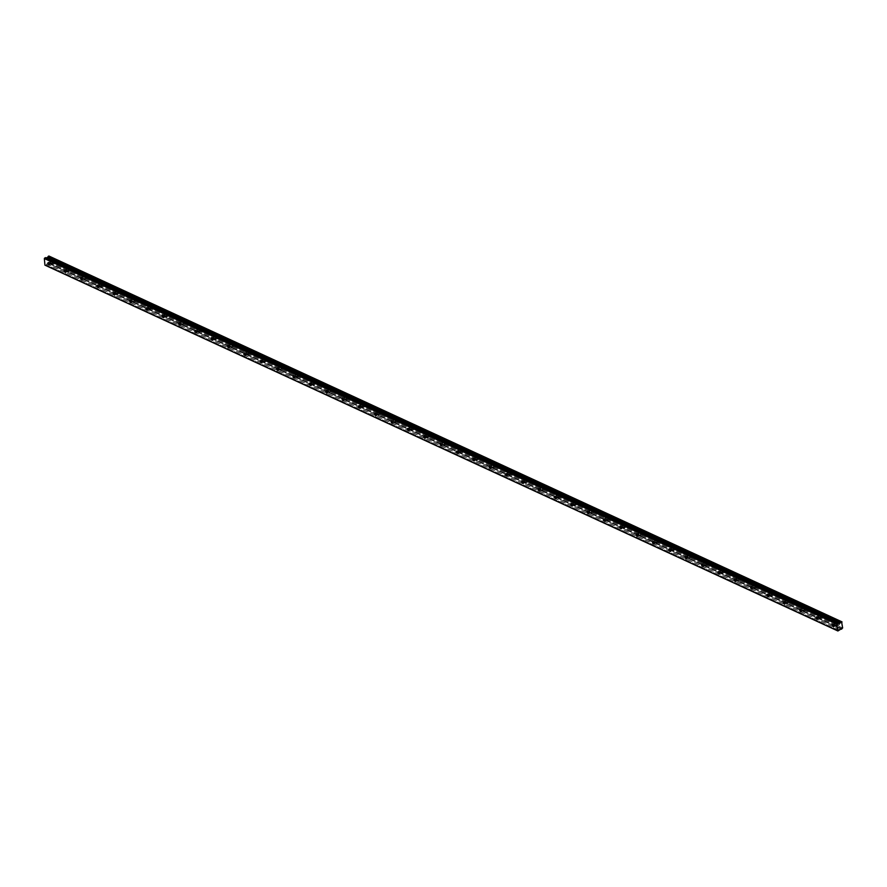 <?xml version="1.0" encoding="UTF-8"?>
<svg xmlns="http://www.w3.org/2000/svg" width="887" height="887" viewBox="0 0 887 887"><rect width="100%" height="100%" fill="white"/><g stroke="black" fill="none" stroke-linecap="round" stroke-linejoin="round"><path stroke-width="0.67" stroke-dasharray="4.43 3.33" d="M51.113 261.454A1.242 0.687 -115.6 0 0 50.681 261.421A1.242 0.687 -115.6 0 0 50.459 262.508A1.242 0.687 -115.6 0 0 51.313 263.639A1.242 0.687 -115.6 0 0 51.745 263.672A1.242 0.687 -115.6 0 0 51.967 262.585A1.242 0.687 -115.6 0 0 51.113 261.454M835.565 623.306A1.242 0.687 -115.6 0 0 835.122 623.273A1.242 0.687 -115.6 0 0 834.911 624.359A1.242 0.687 -115.6 0 0 835.754 625.501A1.242 0.687 -115.6 0 0 836.197 625.523A1.242 0.687 -115.6 0 0 836.408 624.437A1.242 0.687 -115.6 0 0 835.565 623.306M819.222 615.766A1.242 0.687 -115.6 0 0 818.779 615.744A1.242 0.687 -115.6 0 0 818.568 616.82A1.242 0.687 -115.6 0 0 819.411 617.962A1.242 0.687 -115.6 0 0 819.854 617.984A1.242 0.687 -115.6 0 0 820.065 616.897A1.242 0.687 -115.6 0 0 819.222 615.766M802.879 608.227A1.242 0.687 -115.6 0 0 802.436 608.205A1.242 0.687 -115.6 0 0 802.225 609.28A1.242 0.687 -115.6 0 0 803.068 610.422A1.242 0.687 -115.6 0 0 803.511 610.444A1.242 0.687 -115.6 0 0 803.733 609.358A1.242 0.687 -115.6 0 0 802.879 608.227M786.536 600.687A1.242 0.687 -115.6 0 0 786.093 600.665A1.242 0.687 -115.6 0 0 785.882 601.741A1.242 0.687 -115.6 0 0 786.725 602.883A1.242 0.687 -115.6 0 0 787.168 602.905A1.242 0.687 -115.6 0 0 787.39 601.829A1.242 0.687 -115.6 0 0 786.536 600.687M770.193 593.148A1.242 0.687 -115.6 0 0 769.75 593.126A1.242 0.687 -115.6 0 0 769.539 594.201A1.242 0.687 -115.6 0 0 770.382 595.343A1.242 0.687 -115.6 0 0 770.825 595.365A1.242 0.687 -115.6 0 0 771.047 594.29A1.242 0.687 -115.6 0 0 770.193 593.148M753.85 585.608A1.242 0.687 -115.6 0 0 753.407 585.586A1.242 0.687 -115.6 0 0 753.196 586.662A1.242 0.687 -115.6 0 0 754.05 587.804A1.242 0.687 -115.6 0 0 754.482 587.826A1.242 0.687 -115.6 0 0 754.704 586.75A1.242 0.687 -115.6 0 0 753.85 585.608M737.507 578.069A1.242 0.687 -115.6 0 0 737.064 578.047A1.242 0.687 -115.6 0 0 736.853 579.122A1.242 0.687 -115.6 0 0 737.707 580.264A1.242 0.687 -115.6 0 0 738.139 580.286A1.242 0.687 -115.6 0 0 738.361 579.211A1.242 0.687 -115.6 0 0 737.507 578.069M721.164 570.529A1.242 0.687 -115.6 0 0 720.721 570.507A1.242 0.687 -115.6 0 0 720.51 571.583A1.242 0.687 -115.6 0 0 721.364 572.725A1.242 0.687 -115.6 0 0 721.796 572.747A1.242 0.687 -115.6 0 0 722.018 571.671A1.242 0.687 -115.6 0 0 721.164 570.529M704.821 562.99A1.242 0.687 -115.6 0 0 704.378 562.968A1.242 0.687 -115.6 0 0 704.167 564.054A1.242 0.687 -115.6 0 0 705.021 565.185A1.242 0.687 -115.6 0 0 705.453 565.207A1.242 0.687 -115.6 0 0 705.675 564.132A1.242 0.687 -115.6 0 0 704.821 562.99M688.478 555.45A1.242 0.687 -115.6 0 0 688.035 555.428A1.242 0.687 -115.6 0 0 687.824 556.515A1.242 0.687 -115.6 0 0 688.678 557.646A1.242 0.687 -115.6 0 0 689.11 557.668A1.242 0.687 -115.6 0 0 689.332 556.592A1.242 0.687 -115.6 0 0 688.478 555.45M672.135 547.911A1.242 0.687 -115.6 0 0 671.692 547.889A1.242 0.687 -115.6 0 0 671.481 548.975A1.242 0.687 -115.6 0 0 672.335 550.106A1.242 0.687 -115.6 0 0 672.767 550.128A1.242 0.687 -115.6 0 0 672.989 549.053A1.242 0.687 -115.6 0 0 672.135 547.911M655.792 540.383A1.242 0.687 -115.6 0 0 655.349 540.349A1.242 0.687 -115.6 0 0 655.138 541.436A1.242 0.687 -115.6 0 0 655.992 542.567A1.242 0.687 -115.6 0 0 656.424 542.6A1.242 0.687 -115.6 0 0 656.646 541.513A1.242 0.687 -115.6 0 0 655.792 540.383M639.449 532.843A1.242 0.687 -115.6 0 0 639.006 532.81A1.242 0.687 -115.6 0 0 638.795 533.896A1.242 0.687 -115.6 0 0 639.649 535.027A1.242 0.687 -115.6 0 0 640.081 535.061A1.242 0.687 -115.6 0 0 640.303 533.974A1.242 0.687 -115.6 0 0 639.449 532.843M623.106 525.304A1.242 0.687 -115.6 0 0 622.663 525.281A1.242 0.687 -115.6 0 0 622.452 526.357A1.242 0.687 -115.6 0 0 623.306 527.499A1.242 0.687 -115.6 0 0 623.738 527.521A1.242 0.687 -115.6 0 0 623.96 526.434A1.242 0.687 -115.6 0 0 623.106 525.304M606.763 517.764A1.242 0.687 -115.6 0 0 606.331 517.742A1.242 0.687 -115.6 0 0 606.109 518.817A1.242 0.687 -115.6 0 0 606.963 519.959A1.242 0.687 -115.6 0 0 607.395 519.982A1.242 0.687 -115.6 0 0 607.617 518.895A1.242 0.687 -115.6 0 0 606.763 517.764M590.42 510.225A1.242 0.687 -115.6 0 0 589.988 510.202A1.242 0.687 -115.6 0 0 589.766 511.278A1.242 0.687 -115.6 0 0 590.62 512.42A1.242 0.687 -115.6 0 0 591.052 512.442A1.242 0.687 -115.6 0 0 591.274 511.355A1.242 0.687 -115.6 0 0 590.42 510.225M574.077 502.685A1.242 0.687 -115.6 0 0 573.645 502.663A1.242 0.687 -115.6 0 0 573.423 503.738A1.242 0.687 -115.6 0 0 574.277 504.88A1.242 0.687 -115.6 0 0 574.709 504.903A1.242 0.687 -115.6 0 0 574.931 503.827A1.242 0.687 -115.6 0 0 574.077 502.685M557.735 495.146A1.242 0.687 -115.6 0 0 557.302 495.123A1.242 0.687 -115.6 0 0 557.08 496.199A1.242 0.687 -115.6 0 0 557.934 497.341A1.242 0.687 -115.6 0 0 558.366 497.363A1.242 0.687 -115.6 0 0 558.588 496.288A1.242 0.687 -115.6 0 0 557.735 495.146M541.392 487.606A1.242 0.687 -115.6 0 0 540.959 487.584A1.242 0.687 -115.6 0 0 540.737 488.659A1.242 0.687 -115.6 0 0 541.591 489.801A1.242 0.687 -115.6 0 0 542.024 489.824A1.242 0.687 -115.6 0 0 542.245 488.748A1.242 0.687 -115.6 0 0 541.392 487.606M525.049 480.067A1.242 0.687 -115.6 0 0 524.616 480.044A1.242 0.687 -115.6 0 0 524.394 481.12A1.242 0.687 -115.6 0 0 525.248 482.262A1.242 0.687 -115.6 0 0 525.692 482.284A1.242 0.687 -115.6 0 0 525.902 481.209A1.242 0.687 -115.6 0 0 525.049 480.067M508.706 472.527A1.242 0.687 -115.6 0 0 508.273 472.505A1.242 0.687 -115.6 0 0 508.051 473.591A1.242 0.687 -115.6 0 0 508.905 474.722A1.242 0.687 -115.6 0 0 509.349 474.745A1.242 0.687 -115.6 0 0 509.559 473.669A1.242 0.687 -115.6 0 0 508.706 472.527M492.363 464.988A1.242 0.687 -115.6 0 0 491.93 464.965A1.242 0.687 -115.6 0 0 491.708 466.052A1.242 0.687 -115.6 0 0 492.562 467.183A1.242 0.687 -115.6 0 0 493.006 467.205A1.242 0.687 -115.6 0 0 493.216 466.13A1.242 0.687 -115.6 0 0 492.363 464.988M476.02 457.448A1.242 0.687 -115.6 0 0 475.587 457.426A1.242 0.687 -115.6 0 0 475.365 458.512A1.242 0.687 -115.6 0 0 476.219 459.643A1.242 0.687 -115.6 0 0 476.663 459.666A1.242 0.687 -115.6 0 0 476.873 458.59A1.242 0.687 -115.6 0 0 476.02 457.448M459.677 449.92A1.242 0.687 -115.6 0 0 459.244 449.886A1.242 0.687 -115.6 0 0 459.022 450.973A1.242 0.687 -115.6 0 0 459.876 452.104A1.242 0.687 -115.6 0 0 460.32 452.137A1.242 0.687 -115.6 0 0 460.53 451.051A1.242 0.687 -115.6 0 0 459.677 449.92M443.334 442.38A1.242 0.687 -115.6 0 0 442.901 442.347A1.242 0.687 -115.6 0 0 442.68 443.433A1.242 0.687 -115.6 0 0 443.533 444.564A1.242 0.687 -115.6 0 0 443.977 444.598A1.242 0.687 -115.6 0 0 444.187 443.511A1.242 0.687 -115.6 0 0 443.334 442.38M426.991 434.841A1.242 0.687 -115.6 0 0 426.558 434.818A1.242 0.687 -115.6 0 0 426.337 435.894A1.242 0.687 -115.6 0 0 427.19 437.036A1.242 0.687 -115.6 0 0 427.634 437.058A1.242 0.687 -115.6 0 0 427.844 435.972A1.242 0.687 -115.6 0 0 426.991 434.841M410.648 427.301A1.242 0.687 -115.6 0 0 410.215 427.279A1.242 0.687 -115.6 0 0 409.994 428.354A1.242 0.687 -115.6 0 0 410.847 429.496A1.242 0.687 -115.6 0 0 411.291 429.519A1.242 0.687 -115.6 0 0 411.501 428.432A1.242 0.687 -115.6 0 0 410.648 427.301M394.316 419.762A1.242 0.687 -115.6 0 0 393.872 419.739A1.242 0.687 -115.6 0 0 393.651 420.815A1.242 0.687 -115.6 0 0 394.504 421.957A1.242 0.687 -115.6 0 0 394.948 421.979A1.242 0.687 -115.6 0 0 395.158 420.893A1.242 0.687 -115.6 0 0 394.316 419.762M377.973 412.222A1.242 0.687 -115.6 0 0 377.529 412.2A1.242 0.687 -115.6 0 0 377.308 413.275A1.242 0.687 -115.6 0 0 378.161 414.417A1.242 0.687 -115.6 0 0 378.605 414.44A1.242 0.687 -115.6 0 0 378.816 413.364A1.242 0.687 -115.6 0 0 377.973 412.222M361.63 404.683A1.242 0.687 -115.6 0 0 361.186 404.66A1.242 0.687 -115.6 0 0 360.965 405.736A1.242 0.687 -115.6 0 0 361.818 406.878A1.242 0.687 -115.6 0 0 362.262 406.9A1.242 0.687 -115.6 0 0 362.473 405.825A1.242 0.687 -115.6 0 0 361.63 404.683M345.287 397.143A1.242 0.687 -115.6 0 0 344.843 397.121A1.242 0.687 -115.6 0 0 344.622 398.196A1.242 0.687 -115.6 0 0 345.475 399.338A1.242 0.687 -115.6 0 0 345.919 399.361A1.242 0.687 -115.6 0 0 346.13 398.285A1.242 0.687 -115.6 0 0 345.287 397.143M328.944 389.604A1.242 0.687 -115.6 0 0 328.5 389.581A1.242 0.687 -115.6 0 0 328.29 390.657A1.242 0.687 -115.6 0 0 329.132 391.799A1.242 0.687 -115.6 0 0 329.576 391.821A1.242 0.687 -115.6 0 0 329.787 390.746A1.242 0.687 -115.6 0 0 328.944 389.604M312.601 382.064A1.242 0.687 -115.6 0 0 312.157 382.042A1.242 0.687 -115.6 0 0 311.947 383.117A1.242 0.687 -115.6 0 0 312.789 384.259A1.242 0.687 -115.6 0 0 313.233 384.282A1.242 0.687 -115.6 0 0 313.444 383.206A1.242 0.687 -115.6 0 0 312.601 382.064M296.258 374.525A1.242 0.687 -115.6 0 0 295.815 374.502A1.242 0.687 -115.6 0 0 295.604 375.589A1.242 0.687 -115.6 0 0 296.446 376.72A1.242 0.687 -115.6 0 0 296.89 376.742A1.242 0.687 -115.6 0 0 297.101 375.667A1.242 0.687 -115.6 0 0 296.258 374.525M279.915 366.985A1.242 0.687 -115.6 0 0 279.472 366.963A1.242 0.687 -115.6 0 0 279.261 368.05A1.242 0.687 -115.6 0 0 280.104 369.18A1.242 0.687 -115.6 0 0 280.547 369.203A1.242 0.687 -115.6 0 0 280.758 368.127A1.242 0.687 -115.6 0 0 279.915 366.985M263.572 359.446A1.242 0.687 -115.6 0 0 263.129 359.423A1.242 0.687 -115.6 0 0 262.918 360.51A1.242 0.687 -115.6 0 0 263.761 361.641A1.242 0.687 -115.6 0 0 264.204 361.674A1.242 0.687 -115.6 0 0 264.415 360.588A1.242 0.687 -115.6 0 0 263.572 359.446M247.229 351.917A1.242 0.687 -115.6 0 0 246.786 351.884A1.242 0.687 -115.6 0 0 246.575 352.971A1.242 0.687 -115.6 0 0 247.418 354.101A1.242 0.687 -115.6 0 0 247.861 354.135A1.242 0.687 -115.6 0 0 248.083 353.048A1.242 0.687 -115.6 0 0 247.229 351.917M230.886 344.378A1.242 0.687 -115.6 0 0 230.443 344.356A1.242 0.687 -115.6 0 0 230.232 345.431A1.242 0.687 -115.6 0 0 231.075 346.573A1.242 0.687 -115.6 0 0 231.518 346.595A1.242 0.687 -115.6 0 0 231.74 345.509A1.242 0.687 -115.6 0 0 230.886 344.378M214.543 336.838A1.242 0.687 -115.6 0 0 214.1 336.816A1.242 0.687 -115.6 0 0 213.889 337.892A1.242 0.687 -115.6 0 0 214.732 339.034A1.242 0.687 -115.6 0 0 215.175 339.056A1.242 0.687 -115.6 0 0 215.397 337.969A1.242 0.687 -115.6 0 0 214.543 336.838M198.2 329.299A1.242 0.687 -115.6 0 0 197.757 329.277A1.242 0.687 -115.6 0 0 197.546 330.352A1.242 0.687 -115.6 0 0 198.4 331.494A1.242 0.687 -115.6 0 0 198.832 331.516A1.242 0.687 -115.6 0 0 199.054 330.43A1.242 0.687 -115.6 0 0 198.2 329.299M181.857 321.759A1.242 0.687 -115.6 0 0 181.414 321.737A1.242 0.687 -115.6 0 0 181.203 322.813A1.242 0.687 -115.6 0 0 182.057 323.955A1.242 0.687 -115.6 0 0 182.489 323.977A1.242 0.687 -115.6 0 0 182.711 322.901A1.242 0.687 -115.6 0 0 181.857 321.759M165.514 314.22A1.242 0.687 -115.6 0 0 165.071 314.198A1.242 0.687 -115.6 0 0 164.86 315.273A1.242 0.687 -115.6 0 0 165.714 316.415A1.242 0.687 -115.6 0 0 166.146 316.437A1.242 0.687 -115.6 0 0 166.368 315.362A1.242 0.687 -115.6 0 0 165.514 314.22M149.171 306.68A1.242 0.687 -115.6 0 0 148.728 306.658A1.242 0.687 -115.6 0 0 148.517 307.734A1.242 0.687 -115.6 0 0 149.371 308.876A1.242 0.687 -115.6 0 0 149.803 308.898A1.242 0.687 -115.6 0 0 150.025 307.822A1.242 0.687 -115.6 0 0 149.171 306.68M132.828 299.141A1.242 0.687 -115.6 0 0 132.385 299.119A1.242 0.687 -115.6 0 0 132.174 300.194A1.242 0.687 -115.6 0 0 133.028 301.336A1.242 0.687 -115.6 0 0 133.46 301.358A1.242 0.687 -115.6 0 0 133.682 300.283A1.242 0.687 -115.6 0 0 132.828 299.141M116.485 291.601A1.242 0.687 -115.6 0 0 116.042 291.579A1.242 0.687 -115.6 0 0 115.831 292.655A1.242 0.687 -115.6 0 0 116.685 293.797A1.242 0.687 -115.6 0 0 117.117 293.819A1.242 0.687 -115.6 0 0 117.339 292.743A1.242 0.687 -115.6 0 0 116.485 291.601M100.142 284.062A1.242 0.687 -115.6 0 0 99.699 284.04A1.242 0.687 -115.6 0 0 99.488 285.126A1.242 0.687 -115.6 0 0 100.342 286.257A1.242 0.687 -115.6 0 0 100.774 286.279A1.242 0.687 -115.6 0 0 100.996 285.204A1.242 0.687 -115.6 0 0 100.142 284.062M83.799 276.522A1.242 0.687 -115.6 0 0 83.356 276.5A1.242 0.687 -115.6 0 0 83.145 277.587A1.242 0.687 -115.6 0 0 83.999 278.718A1.242 0.687 -115.6 0 0 84.431 278.74A1.242 0.687 -115.6 0 0 84.653 277.664A1.242 0.687 -115.6 0 0 83.799 276.522M67.456 268.983A1.242 0.687 -115.6 0 0 67.013 268.961A1.242 0.687 -115.6 0 0 66.802 270.047A1.242 0.687 -115.6 0 0 67.656 271.178A1.242 0.687 -115.6 0 0 68.088 271.2A1.242 0.687 -115.6 0 0 68.31 270.125A1.242 0.687 -115.6 0 0 67.456 268.983M54.007 263.018A1.962 1.098 64.4 0 1 52.655 261.221A1.962 1.098 64.4 0 1 52.998 259.503A1.962 1.098 64.4 0 1 53.697 259.547A1.962 1.098 64.4 0 1 55.038 261.343A1.962 1.098 64.4 0 1 54.706 263.062A1.962 1.098 64.4 0 1 54.007 263.018M51.368 264.282A1.962 1.098 64.4 0 1 50.016 262.485A1.962 1.098 64.4 0 1 50.359 260.767A1.962 1.098 64.4 0 1 51.058 260.811A1.962 1.098 64.4 0 1 52.4 262.607A1.962 1.098 64.4 0 1 52.067 264.326A1.962 1.098 64.4 0 1 51.368 264.282M838.448 624.869A1.962 1.098 64.4 0 1 837.106 623.073A1.962 1.098 64.4 0 1 837.45 621.366A1.962 1.098 64.4 0 1 838.148 621.399A1.962 1.098 64.4 0 1 839.49 623.195A1.962 1.098 64.4 0 1 839.146 624.914A1.962 1.098 64.4 0 1 838.448 624.869M835.82 626.133A1.962 1.098 64.4 0 1 834.467 624.337A1.962 1.098 64.4 0 1 834.811 622.63A1.962 1.098 64.4 0 1 835.51 622.663A1.962 1.098 64.4 0 1 836.851 624.459A1.962 1.098 64.4 0 1 836.508 626.178A1.962 1.098 64.4 0 1 835.82 626.133M822.116 617.33A1.962 1.098 64.4 0 1 820.763 615.534A1.962 1.098 64.4 0 1 821.107 613.826A1.962 1.098 64.4 0 1 821.805 613.859A1.962 1.098 64.4 0 1 823.147 615.667A1.962 1.098 64.4 0 1 822.803 617.374A1.962 1.098 64.4 0 1 822.116 617.33M819.477 618.594A1.962 1.098 64.4 0 1 818.124 616.798A1.962 1.098 64.4 0 1 818.468 615.09A1.962 1.098 64.4 0 1 819.167 615.123A1.962 1.098 64.4 0 1 820.508 616.92A1.962 1.098 64.4 0 1 820.165 618.638A1.962 1.098 64.4 0 1 819.477 618.594M805.773 609.79A1.962 1.098 64.4 0 1 804.42 607.994A1.962 1.098 64.4 0 1 804.764 606.287A1.962 1.098 64.4 0 1 805.463 606.32A1.962 1.098 64.4 0 1 806.804 608.127A1.962 1.098 64.4 0 1 806.46 609.835A1.962 1.098 64.4 0 1 805.773 609.79M803.134 611.054A1.962 1.098 64.4 0 1 801.781 609.258A1.962 1.098 64.4 0 1 802.125 607.551A1.962 1.098 64.4 0 1 802.824 607.584A1.962 1.098 64.4 0 1 804.165 609.391A1.962 1.098 64.4 0 1 803.822 611.099A1.962 1.098 64.4 0 1 803.134 611.054M789.43 602.251A1.962 1.098 64.4 0 1 788.077 600.455A1.962 1.098 64.4 0 1 788.421 598.747A1.962 1.098 64.4 0 1 789.12 598.78A1.962 1.098 64.4 0 1 790.461 600.588A1.962 1.098 64.4 0 1 790.117 602.295A1.962 1.098 64.4 0 1 789.43 602.251M786.791 603.515A1.962 1.098 64.4 0 1 785.438 601.719A1.962 1.098 64.4 0 1 785.782 600.011A1.962 1.098 64.4 0 1 786.481 600.044A1.962 1.098 64.4 0 1 787.822 601.852A1.962 1.098 64.4 0 1 787.479 603.559A1.962 1.098 64.4 0 1 786.791 603.515M773.087 594.722A1.962 1.098 64.4 0 1 771.734 592.915A1.962 1.098 64.4 0 1 772.078 591.208A1.962 1.098 64.4 0 1 772.777 591.241A1.962 1.098 64.4 0 1 774.118 593.048A1.962 1.098 64.4 0 1 773.774 594.756A1.962 1.098 64.4 0 1 773.087 594.722M770.448 595.986A1.962 1.098 64.4 0 1 769.096 594.179A1.962 1.098 64.4 0 1 769.439 592.472A1.962 1.098 64.4 0 1 770.138 592.505A1.962 1.098 64.4 0 1 771.479 594.312A1.962 1.098 64.4 0 1 771.136 596.02A1.962 1.098 64.4 0 1 770.448 595.986M756.744 587.183A1.962 1.098 64.4 0 1 755.391 585.376A1.962 1.098 64.4 0 1 755.735 583.668A1.962 1.098 64.4 0 1 756.434 583.701A1.962 1.098 64.4 0 1 757.775 585.509A1.962 1.098 64.4 0 1 757.431 587.216A1.962 1.098 64.4 0 1 756.744 587.183M754.105 588.447A1.962 1.098 64.4 0 1 752.753 586.64A1.962 1.098 64.4 0 1 753.096 584.932A1.962 1.098 64.4 0 1 753.795 584.965A1.962 1.098 64.4 0 1 755.136 586.773A1.962 1.098 64.4 0 1 754.793 588.48A1.962 1.098 64.4 0 1 754.105 588.447M740.401 579.643A1.962 1.098 64.4 0 1 739.048 577.836A1.962 1.098 64.4 0 1 739.392 576.129A1.962 1.098 64.4 0 1 740.091 576.162A1.962 1.098 64.4 0 1 741.432 577.969A1.962 1.098 64.4 0 1 741.088 579.677A1.962 1.098 64.4 0 1 740.401 579.643M737.762 580.907A1.962 1.098 64.4 0 1 736.41 579.1A1.962 1.098 64.4 0 1 736.753 577.393A1.962 1.098 64.4 0 1 737.452 577.426A1.962 1.098 64.4 0 1 738.793 579.233A1.962 1.098 64.4 0 1 738.45 580.941A1.962 1.098 64.4 0 1 737.762 580.907M724.058 572.104A1.962 1.098 64.4 0 1 722.705 570.297A1.962 1.098 64.4 0 1 723.049 568.589A1.962 1.098 64.4 0 1 723.748 568.634A1.962 1.098 64.4 0 1 725.089 570.43A1.962 1.098 64.4 0 1 724.746 572.137A1.962 1.098 64.4 0 1 724.058 572.104M721.419 573.368A1.962 1.098 64.4 0 1 720.067 571.561A1.962 1.098 64.4 0 1 720.41 569.853A1.962 1.098 64.4 0 1 721.109 569.897A1.962 1.098 64.4 0 1 722.45 571.694A1.962 1.098 64.4 0 1 722.107 573.401A1.962 1.098 64.4 0 1 721.419 573.368M707.715 564.564A1.962 1.098 64.4 0 1 706.362 562.757A1.962 1.098 64.4 0 1 706.706 561.05A1.962 1.098 64.4 0 1 707.405 561.094A1.962 1.098 64.4 0 1 708.746 562.89A1.962 1.098 64.4 0 1 708.403 564.598A1.962 1.098 64.4 0 1 707.715 564.564M705.076 565.828A1.962 1.098 64.4 0 1 703.724 564.021A1.962 1.098 64.4 0 1 704.067 562.314A1.962 1.098 64.4 0 1 704.766 562.358A1.962 1.098 64.4 0 1 706.107 564.154A1.962 1.098 64.4 0 1 705.764 565.862A1.962 1.098 64.4 0 1 705.076 565.828M691.372 557.025A1.962 1.098 64.4 0 1 690.019 555.218A1.962 1.098 64.4 0 1 690.363 553.51A1.962 1.098 64.4 0 1 691.062 553.555A1.962 1.098 64.4 0 1 692.403 555.351A1.962 1.098 64.4 0 1 692.06 557.058A1.962 1.098 64.4 0 1 691.372 557.025M688.733 558.289A1.962 1.098 64.4 0 1 687.381 556.482A1.962 1.098 64.4 0 1 687.724 554.774A1.962 1.098 64.4 0 1 688.423 554.818A1.962 1.098 64.4 0 1 689.764 556.615A1.962 1.098 64.4 0 1 689.421 558.322A1.962 1.098 64.4 0 1 688.733 558.289M675.029 549.485A1.962 1.098 64.4 0 1 673.676 547.689A1.962 1.098 64.4 0 1 674.02 545.971A1.962 1.098 64.4 0 1 674.719 546.015A1.962 1.098 64.4 0 1 676.06 547.811A1.962 1.098 64.4 0 1 675.717 549.519A1.962 1.098 64.4 0 1 675.029 549.485M672.39 550.749A1.962 1.098 64.4 0 1 671.038 548.953A1.962 1.098 64.4 0 1 671.381 547.235A1.962 1.098 64.4 0 1 672.08 547.279A1.962 1.098 64.4 0 1 673.421 549.075A1.962 1.098 64.4 0 1 673.089 550.783A1.962 1.098 64.4 0 1 672.39 550.749M658.686 541.946A1.962 1.098 64.4 0 1 657.334 540.15A1.962 1.098 64.4 0 1 657.677 538.431A1.962 1.098 64.4 0 1 658.376 538.476A1.962 1.098 64.4 0 1 659.717 540.272A1.962 1.098 64.4 0 1 659.374 541.99A1.962 1.098 64.4 0 1 658.686 541.946M656.047 543.21A1.962 1.098 64.4 0 1 654.695 541.414A1.962 1.098 64.4 0 1 655.038 539.695A1.962 1.098 64.4 0 1 655.737 539.74A1.962 1.098 64.4 0 1 657.079 541.536A1.962 1.098 64.4 0 1 656.746 543.254A1.962 1.098 64.4 0 1 656.047 543.21M642.343 534.406A1.962 1.098 64.4 0 1 640.991 532.61A1.962 1.098 64.4 0 1 641.334 530.903A1.962 1.098 64.4 0 1 642.033 530.936A1.962 1.098 64.4 0 1 643.374 532.732A1.962 1.098 64.4 0 1 643.042 534.451A1.962 1.098 64.4 0 1 642.343 534.406M639.704 535.67A1.962 1.098 64.4 0 1 638.352 533.874A1.962 1.098 64.4 0 1 638.695 532.167A1.962 1.098 64.4 0 1 639.394 532.2A1.962 1.098 64.4 0 1 640.736 533.996A1.962 1.098 64.4 0 1 640.403 535.715A1.962 1.098 64.4 0 1 639.704 535.67M626 526.867A1.962 1.098 64.4 0 1 624.648 525.071A1.962 1.098 64.4 0 1 624.991 523.363A1.962 1.098 64.4 0 1 625.69 523.397A1.962 1.098 64.4 0 1 627.031 525.193A1.962 1.098 64.4 0 1 626.699 526.911A1.962 1.098 64.4 0 1 626 526.867M623.361 528.131A1.962 1.098 64.4 0 1 622.009 526.335A1.962 1.098 64.4 0 1 622.352 524.627A1.962 1.098 64.4 0 1 623.051 524.66A1.962 1.098 64.4 0 1 624.393 526.457A1.962 1.098 64.4 0 1 624.06 528.175A1.962 1.098 64.4 0 1 623.361 528.131M609.657 519.327A1.962 1.098 64.4 0 1 608.305 517.531A1.962 1.098 64.4 0 1 608.648 515.824A1.962 1.098 64.4 0 1 609.347 515.857A1.962 1.098 64.4 0 1 610.688 517.664A1.962 1.098 64.4 0 1 610.356 519.372A1.962 1.098 64.4 0 1 609.657 519.327M607.018 520.591A1.962 1.098 64.4 0 1 605.666 518.795A1.962 1.098 64.4 0 1 606.009 517.088A1.962 1.098 64.4 0 1 606.708 517.121A1.962 1.098 64.4 0 1 608.061 518.928A1.962 1.098 64.4 0 1 607.717 520.636A1.962 1.098 64.4 0 1 607.018 520.591M593.314 511.788A1.962 1.098 64.4 0 1 591.962 509.992A1.962 1.098 64.4 0 1 592.305 508.284A1.962 1.098 64.4 0 1 593.004 508.318A1.962 1.098 64.4 0 1 594.345 510.125A1.962 1.098 64.4 0 1 594.013 511.832A1.962 1.098 64.4 0 1 593.314 511.788M590.675 513.052A1.962 1.098 64.4 0 1 589.323 511.256A1.962 1.098 64.4 0 1 589.667 509.548A1.962 1.098 64.4 0 1 590.365 509.582A1.962 1.098 64.4 0 1 591.718 511.389A1.962 1.098 64.4 0 1 591.374 513.096A1.962 1.098 64.4 0 1 590.675 513.052M576.971 504.259A1.962 1.098 64.4 0 1 575.619 502.452A1.962 1.098 64.4 0 1 575.962 500.745A1.962 1.098 64.4 0 1 576.661 500.778A1.962 1.098 64.4 0 1 578.014 502.585A1.962 1.098 64.4 0 1 577.67 504.293A1.962 1.098 64.4 0 1 576.971 504.259M574.332 505.523A1.962 1.098 64.4 0 1 572.98 503.716A1.962 1.098 64.4 0 1 573.324 502.009A1.962 1.098 64.4 0 1 574.022 502.042A1.962 1.098 64.4 0 1 575.375 503.849A1.962 1.098 64.4 0 1 575.031 505.557A1.962 1.098 64.4 0 1 574.332 505.523M560.628 496.72A1.962 1.098 64.4 0 1 559.276 494.913A1.962 1.098 64.4 0 1 559.619 493.205A1.962 1.098 64.4 0 1 560.318 493.239A1.962 1.098 64.4 0 1 561.671 495.046A1.962 1.098 64.4 0 1 561.327 496.753A1.962 1.098 64.4 0 1 560.628 496.72M557.99 497.984A1.962 1.098 64.4 0 1 556.637 496.177A1.962 1.098 64.4 0 1 556.981 494.469A1.962 1.098 64.4 0 1 557.679 494.502A1.962 1.098 64.4 0 1 559.032 496.31A1.962 1.098 64.4 0 1 558.688 498.017A1.962 1.098 64.4 0 1 557.99 497.984M544.285 489.18A1.962 1.098 64.4 0 1 542.933 487.373A1.962 1.098 64.4 0 1 543.276 485.666A1.962 1.098 64.4 0 1 543.975 485.699A1.962 1.098 64.4 0 1 545.328 487.506A1.962 1.098 64.4 0 1 544.984 489.214A1.962 1.098 64.4 0 1 544.285 489.18M541.647 490.444A1.962 1.098 64.4 0 1 540.305 488.637A1.962 1.098 64.4 0 1 540.638 486.93A1.962 1.098 64.4 0 1 541.336 486.963A1.962 1.098 64.4 0 1 542.689 488.77A1.962 1.098 64.4 0 1 542.345 490.478A1.962 1.098 64.4 0 1 541.647 490.444M527.942 481.641A1.962 1.098 64.4 0 1 526.601 479.834A1.962 1.098 64.4 0 1 526.933 478.126A1.962 1.098 64.4 0 1 527.632 478.16A1.962 1.098 64.4 0 1 528.985 479.967A1.962 1.098 64.4 0 1 528.641 481.674A1.962 1.098 64.4 0 1 527.942 481.641M525.304 482.905A1.962 1.098 64.4 0 1 523.962 481.098A1.962 1.098 64.4 0 1 524.295 479.39A1.962 1.098 64.4 0 1 524.993 479.423A1.962 1.098 64.4 0 1 526.346 481.231A1.962 1.098 64.4 0 1 526.002 482.938A1.962 1.098 64.4 0 1 525.304 482.905M511.599 474.101A1.962 1.098 64.4 0 1 510.258 472.294A1.962 1.098 64.4 0 1 510.59 470.587A1.962 1.098 64.4 0 1 511.289 470.631A1.962 1.098 64.4 0 1 512.642 472.427A1.962 1.098 64.4 0 1 512.298 474.135A1.962 1.098 64.4 0 1 511.599 474.101M508.961 475.365A1.962 1.098 64.4 0 1 507.619 473.558A1.962 1.098 64.4 0 1 507.952 471.851A1.962 1.098 64.4 0 1 508.65 471.895A1.962 1.098 64.4 0 1 510.003 473.691A1.962 1.098 64.4 0 1 509.659 475.399A1.962 1.098 64.4 0 1 508.961 475.365M495.256 466.562A1.962 1.098 64.4 0 1 493.915 464.755A1.962 1.098 64.4 0 1 494.247 463.047A1.962 1.098 64.4 0 1 494.946 463.092A1.962 1.098 64.4 0 1 496.299 464.888A1.962 1.098 64.4 0 1 495.955 466.595A1.962 1.098 64.4 0 1 495.256 466.562M492.618 467.826A1.962 1.098 64.4 0 1 491.276 466.019A1.962 1.098 64.4 0 1 491.609 464.311A1.962 1.098 64.4 0 1 492.307 464.356A1.962 1.098 64.4 0 1 493.66 466.152A1.962 1.098 64.4 0 1 493.316 467.859A1.962 1.098 64.4 0 1 492.618 467.826M478.913 459.022A1.962 1.098 64.4 0 1 477.572 457.226A1.962 1.098 64.4 0 1 477.905 455.508A1.962 1.098 64.4 0 1 478.603 455.552A1.962 1.098 64.4 0 1 479.956 457.348A1.962 1.098 64.4 0 1 479.612 459.056A1.962 1.098 64.4 0 1 478.913 459.022M476.275 460.286A1.962 1.098 64.4 0 1 474.933 458.49A1.962 1.098 64.4 0 1 475.277 456.772A1.962 1.098 64.4 0 1 475.964 456.816A1.962 1.098 64.4 0 1 477.317 458.612A1.962 1.098 64.4 0 1 476.973 460.32A1.962 1.098 64.4 0 1 476.275 460.286M462.57 451.483A1.962 1.098 64.4 0 1 461.229 449.687A1.962 1.098 64.4 0 1 461.562 447.968A1.962 1.098 64.4 0 1 462.26 448.013A1.962 1.098 64.4 0 1 463.613 449.809A1.962 1.098 64.4 0 1 463.269 451.527A1.962 1.098 64.4 0 1 462.57 451.483M459.932 452.747A1.962 1.098 64.4 0 1 458.59 450.951A1.962 1.098 64.4 0 1 458.934 449.232A1.962 1.098 64.4 0 1 459.621 449.277A1.962 1.098 64.4 0 1 460.974 451.073A1.962 1.098 64.4 0 1 460.63 452.78A1.962 1.098 64.4 0 1 459.932 452.747M446.228 443.943A1.962 1.098 64.4 0 1 444.886 442.147A1.962 1.098 64.4 0 1 445.23 440.429A1.962 1.098 64.4 0 1 445.917 440.473A1.962 1.098 64.4 0 1 447.27 442.269A1.962 1.098 64.4 0 1 446.926 443.988A1.962 1.098 64.4 0 1 446.228 443.943M443.589 445.207A1.962 1.098 64.4 0 1 442.247 443.411A1.962 1.098 64.4 0 1 442.591 441.693A1.962 1.098 64.4 0 1 443.278 441.737A1.962 1.098 64.4 0 1 444.631 443.533A1.962 1.098 64.4 0 1 444.287 445.252A1.962 1.098 64.4 0 1 443.589 445.207M429.885 436.404A1.962 1.098 64.4 0 1 428.543 434.608A1.962 1.098 64.4 0 1 428.887 432.9A1.962 1.098 64.4 0 1 429.574 432.934A1.962 1.098 64.4 0 1 430.927 434.73A1.962 1.098 64.4 0 1 430.583 436.448A1.962 1.098 64.4 0 1 429.885 436.404M427.246 437.668A1.962 1.098 64.4 0 1 425.904 435.872A1.962 1.098 64.4 0 1 426.248 434.164A1.962 1.098 64.4 0 1 426.935 434.198A1.962 1.098 64.4 0 1 428.288 435.994A1.962 1.098 64.4 0 1 427.944 437.712A1.962 1.098 64.4 0 1 427.246 437.668M413.542 428.864A1.962 1.098 64.4 0 1 412.2 427.068A1.962 1.098 64.4 0 1 412.544 425.361A1.962 1.098 64.4 0 1 413.231 425.394A1.962 1.098 64.4 0 1 414.584 427.201A1.962 1.098 64.4 0 1 414.24 428.909A1.962 1.098 64.4 0 1 413.542 428.864M410.903 430.128A1.962 1.098 64.4 0 1 409.561 428.332A1.962 1.098 64.4 0 1 409.905 426.625A1.962 1.098 64.4 0 1 410.592 426.658A1.962 1.098 64.4 0 1 411.945 428.465A1.962 1.098 64.4 0 1 411.601 430.173A1.962 1.098 64.4 0 1 410.903 430.128M397.199 421.325A1.962 1.098 64.4 0 1 395.857 419.529A1.962 1.098 64.4 0 1 396.201 417.821A1.962 1.098 64.4 0 1 396.888 417.855A1.962 1.098 64.4 0 1 398.241 419.662A1.962 1.098 64.4 0 1 397.897 421.369A1.962 1.098 64.4 0 1 397.199 421.325M394.56 422.589A1.962 1.098 64.4 0 1 393.218 420.793A1.962 1.098 64.4 0 1 393.562 419.085A1.962 1.098 64.4 0 1 394.249 419.119A1.962 1.098 64.4 0 1 395.602 420.926A1.962 1.098 64.4 0 1 395.258 422.633A1.962 1.098 64.4 0 1 394.56 422.589M380.856 413.797A1.962 1.098 64.4 0 1 379.514 411.989A1.962 1.098 64.4 0 1 379.858 410.282A1.962 1.098 64.4 0 1 380.545 410.315A1.962 1.098 64.4 0 1 381.898 412.122A1.962 1.098 64.4 0 1 381.554 413.83A1.962 1.098 64.4 0 1 380.856 413.797M378.217 415.061A1.962 1.098 64.4 0 1 376.875 413.253A1.962 1.098 64.4 0 1 377.219 411.546A1.962 1.098 64.4 0 1 377.906 411.579A1.962 1.098 64.4 0 1 379.259 413.386A1.962 1.098 64.4 0 1 378.915 415.094A1.962 1.098 64.4 0 1 378.217 415.061M364.513 406.257A1.962 1.098 64.4 0 1 363.171 404.45A1.962 1.098 64.4 0 1 363.515 402.742A1.962 1.098 64.4 0 1 364.202 402.776A1.962 1.098 64.4 0 1 365.555 404.583A1.962 1.098 64.4 0 1 365.211 406.29A1.962 1.098 64.4 0 1 364.513 406.257M361.874 407.521A1.962 1.098 64.4 0 1 360.532 405.714A1.962 1.098 64.4 0 1 360.876 404.006A1.962 1.098 64.4 0 1 361.563 404.04A1.962 1.098 64.4 0 1 362.916 405.847A1.962 1.098 64.4 0 1 362.572 407.554A1.962 1.098 64.4 0 1 361.874 407.521M348.17 398.718A1.962 1.098 64.4 0 1 346.828 396.91A1.962 1.098 64.4 0 1 347.172 395.203A1.962 1.098 64.4 0 1 347.859 395.236A1.962 1.098 64.4 0 1 349.212 397.043A1.962 1.098 64.4 0 1 348.868 398.751A1.962 1.098 64.4 0 1 348.17 398.718M345.531 399.982A1.962 1.098 64.4 0 1 344.189 398.174A1.962 1.098 64.4 0 1 344.533 396.467A1.962 1.098 64.4 0 1 345.22 396.5A1.962 1.098 64.4 0 1 346.573 398.307A1.962 1.098 64.4 0 1 346.229 400.015A1.962 1.098 64.4 0 1 345.531 399.982M331.827 391.178A1.962 1.098 64.4 0 1 330.485 389.371A1.962 1.098 64.4 0 1 330.829 387.663A1.962 1.098 64.4 0 1 331.516 387.697A1.962 1.098 64.4 0 1 332.869 389.504A1.962 1.098 64.4 0 1 332.525 391.211A1.962 1.098 64.4 0 1 331.827 391.178M329.188 392.442A1.962 1.098 64.4 0 1 327.846 390.635A1.962 1.098 64.4 0 1 328.19 388.927A1.962 1.098 64.4 0 1 328.877 388.961A1.962 1.098 64.4 0 1 330.23 390.768A1.962 1.098 64.4 0 1 329.886 392.475A1.962 1.098 64.4 0 1 329.188 392.442M315.484 383.639A1.962 1.098 64.4 0 1 314.142 381.831A1.962 1.098 64.4 0 1 314.486 380.124A1.962 1.098 64.4 0 1 315.173 380.168A1.962 1.098 64.4 0 1 316.526 381.964A1.962 1.098 64.4 0 1 316.182 383.672A1.962 1.098 64.4 0 1 315.484 383.639M312.845 384.903A1.962 1.098 64.4 0 1 311.503 383.095A1.962 1.098 64.4 0 1 311.847 381.388A1.962 1.098 64.4 0 1 312.534 381.432A1.962 1.098 64.4 0 1 313.887 383.228A1.962 1.098 64.4 0 1 313.543 384.936A1.962 1.098 64.4 0 1 312.845 384.903M299.141 376.099A1.962 1.098 64.4 0 1 297.799 374.292A1.962 1.098 64.4 0 1 298.143 372.584A1.962 1.098 64.4 0 1 298.83 372.629A1.962 1.098 64.4 0 1 300.183 374.425A1.962 1.098 64.4 0 1 299.839 376.132A1.962 1.098 64.4 0 1 299.141 376.099M296.502 377.363A1.962 1.098 64.4 0 1 295.16 375.556A1.962 1.098 64.4 0 1 295.504 373.848A1.962 1.098 64.4 0 1 296.203 373.893A1.962 1.098 64.4 0 1 297.544 375.689A1.962 1.098 64.4 0 1 297.2 377.396A1.962 1.098 64.4 0 1 296.502 377.363M282.798 368.56A1.962 1.098 64.4 0 1 281.456 366.763A1.962 1.098 64.4 0 1 281.8 365.045A1.962 1.098 64.4 0 1 282.498 365.089A1.962 1.098 64.4 0 1 283.84 366.885A1.962 1.098 64.4 0 1 283.496 368.593A1.962 1.098 64.4 0 1 282.798 368.56M280.17 369.824A1.962 1.098 64.4 0 1 278.817 368.027A1.962 1.098 64.4 0 1 279.161 366.309A1.962 1.098 64.4 0 1 279.86 366.353A1.962 1.098 64.4 0 1 281.201 368.149A1.962 1.098 64.4 0 1 280.857 369.857A1.962 1.098 64.4 0 1 280.17 369.824M266.466 361.02A1.962 1.098 64.4 0 1 265.113 359.224A1.962 1.098 64.4 0 1 265.457 357.505A1.962 1.098 64.4 0 1 266.155 357.55A1.962 1.098 64.4 0 1 267.497 359.346A1.962 1.098 64.4 0 1 267.153 361.053A1.962 1.098 64.4 0 1 266.466 361.02M263.827 362.284A1.962 1.098 64.4 0 1 262.474 360.488A1.962 1.098 64.4 0 1 262.818 358.769A1.962 1.098 64.4 0 1 263.517 358.814A1.962 1.098 64.4 0 1 264.858 360.61A1.962 1.098 64.4 0 1 264.514 362.317A1.962 1.098 64.4 0 1 263.827 362.284M250.123 353.481A1.962 1.098 64.4 0 1 248.77 351.684A1.962 1.098 64.4 0 1 249.114 349.966A1.962 1.098 64.4 0 1 249.812 350.01A1.962 1.098 64.4 0 1 251.154 351.806A1.962 1.098 64.4 0 1 250.81 353.525A1.962 1.098 64.4 0 1 250.123 353.481M247.484 354.745A1.962 1.098 64.4 0 1 246.131 352.948A1.962 1.098 64.4 0 1 246.475 351.23A1.962 1.098 64.4 0 1 247.174 351.274A1.962 1.098 64.4 0 1 248.515 353.07A1.962 1.098 64.4 0 1 248.172 354.789A1.962 1.098 64.4 0 1 247.484 354.745M233.78 345.941A1.962 1.098 64.4 0 1 232.427 344.145A1.962 1.098 64.4 0 1 232.771 342.437A1.962 1.098 64.4 0 1 233.469 342.471A1.962 1.098 64.4 0 1 234.811 344.267A1.962 1.098 64.4 0 1 234.467 345.985A1.962 1.098 64.4 0 1 233.78 345.941M231.141 347.205A1.962 1.098 64.4 0 1 229.788 345.409A1.962 1.098 64.4 0 1 230.132 343.701A1.962 1.098 64.4 0 1 230.831 343.735A1.962 1.098 64.4 0 1 232.172 345.531A1.962 1.098 64.4 0 1 231.829 347.249A1.962 1.098 64.4 0 1 231.141 347.205M217.437 338.402A1.962 1.098 64.4 0 1 216.084 336.605A1.962 1.098 64.4 0 1 216.428 334.898A1.962 1.098 64.4 0 1 217.127 334.931A1.962 1.098 64.4 0 1 218.468 336.738A1.962 1.098 64.4 0 1 218.124 338.446A1.962 1.098 64.4 0 1 217.437 338.402M214.798 339.666A1.962 1.098 64.4 0 1 213.445 337.869A1.962 1.098 64.4 0 1 213.789 336.162A1.962 1.098 64.4 0 1 214.488 336.195A1.962 1.098 64.4 0 1 215.829 337.991A1.962 1.098 64.4 0 1 215.486 339.71A1.962 1.098 64.4 0 1 214.798 339.666M201.094 330.862A1.962 1.098 64.4 0 1 199.741 329.066A1.962 1.098 64.4 0 1 200.085 327.358A1.962 1.098 64.4 0 1 200.784 327.392A1.962 1.098 64.4 0 1 202.125 329.199A1.962 1.098 64.4 0 1 201.781 330.906A1.962 1.098 64.4 0 1 201.094 330.862M198.455 332.126A1.962 1.098 64.4 0 1 197.102 330.33A1.962 1.098 64.4 0 1 197.446 328.622A1.962 1.098 64.4 0 1 198.145 328.656A1.962 1.098 64.4 0 1 199.486 330.463A1.962 1.098 64.4 0 1 199.143 332.17A1.962 1.098 64.4 0 1 198.455 332.126M184.751 323.323A1.962 1.098 64.4 0 1 183.398 321.526A1.962 1.098 64.4 0 1 183.742 319.819A1.962 1.098 64.4 0 1 184.441 319.852A1.962 1.098 64.4 0 1 185.782 321.659A1.962 1.098 64.4 0 1 185.438 323.367A1.962 1.098 64.4 0 1 184.751 323.323M182.112 324.587A1.962 1.098 64.4 0 1 180.76 322.79A1.962 1.098 64.4 0 1 181.103 321.083A1.962 1.098 64.4 0 1 181.802 321.116A1.962 1.098 64.4 0 1 183.143 322.923A1.962 1.098 64.4 0 1 182.8 324.631A1.962 1.098 64.4 0 1 182.112 324.587M168.408 315.794A1.962 1.098 64.4 0 1 167.055 313.987A1.962 1.098 64.4 0 1 167.399 312.279A1.962 1.098 64.4 0 1 168.098 312.313A1.962 1.098 64.4 0 1 169.439 314.12A1.962 1.098 64.4 0 1 169.095 315.827A1.962 1.098 64.4 0 1 168.408 315.794M165.769 317.058A1.962 1.098 64.4 0 1 164.417 315.251A1.962 1.098 64.4 0 1 164.76 313.543A1.962 1.098 64.4 0 1 165.459 313.577A1.962 1.098 64.4 0 1 166.8 315.384A1.962 1.098 64.4 0 1 166.457 317.091A1.962 1.098 64.4 0 1 165.769 317.058M152.065 308.255A1.962 1.098 64.4 0 1 150.712 306.447A1.962 1.098 64.4 0 1 151.056 304.74A1.962 1.098 64.4 0 1 151.755 304.773A1.962 1.098 64.4 0 1 153.096 306.58A1.962 1.098 64.4 0 1 152.752 308.288A1.962 1.098 64.4 0 1 152.065 308.255M149.426 309.519A1.962 1.098 64.4 0 1 148.074 307.711A1.962 1.098 64.4 0 1 148.417 306.004A1.962 1.098 64.4 0 1 149.116 306.037A1.962 1.098 64.4 0 1 150.457 307.844A1.962 1.098 64.4 0 1 150.114 309.552A1.962 1.098 64.4 0 1 149.426 309.519M135.722 300.715A1.962 1.098 64.4 0 1 134.369 298.908A1.962 1.098 64.4 0 1 134.713 297.2A1.962 1.098 64.4 0 1 135.412 297.234A1.962 1.098 64.4 0 1 136.753 299.041A1.962 1.098 64.4 0 1 136.41 300.748A1.962 1.098 64.4 0 1 135.722 300.715M133.083 301.979A1.962 1.098 64.4 0 1 131.731 300.172A1.962 1.098 64.4 0 1 132.074 298.464A1.962 1.098 64.4 0 1 132.773 298.498A1.962 1.098 64.4 0 1 134.114 300.305A1.962 1.098 64.4 0 1 133.771 302.012A1.962 1.098 64.4 0 1 133.083 301.979M119.379 293.176A1.962 1.098 64.4 0 1 118.026 291.368A1.962 1.098 64.4 0 1 118.37 289.661A1.962 1.098 64.4 0 1 119.069 289.705A1.962 1.098 64.4 0 1 120.41 291.501A1.962 1.098 64.4 0 1 120.067 293.209A1.962 1.098 64.4 0 1 119.379 293.176M116.74 294.44A1.962 1.098 64.4 0 1 115.388 292.632A1.962 1.098 64.4 0 1 115.731 290.925A1.962 1.098 64.4 0 1 116.43 290.969A1.962 1.098 64.4 0 1 117.771 292.765A1.962 1.098 64.4 0 1 117.428 294.473A1.962 1.098 64.4 0 1 116.74 294.44M103.036 285.636A1.962 1.098 64.4 0 1 101.683 283.829A1.962 1.098 64.4 0 1 102.027 282.121A1.962 1.098 64.4 0 1 102.726 282.166A1.962 1.098 64.4 0 1 104.067 283.962A1.962 1.098 64.4 0 1 103.724 285.669A1.962 1.098 64.4 0 1 103.036 285.636M100.397 286.9A1.962 1.098 64.4 0 1 99.045 285.093A1.962 1.098 64.4 0 1 99.388 283.385A1.962 1.098 64.4 0 1 100.087 283.43A1.962 1.098 64.4 0 1 101.428 285.226A1.962 1.098 64.4 0 1 101.096 286.933A1.962 1.098 64.4 0 1 100.397 286.9M86.693 278.097A1.962 1.098 64.4 0 1 85.34 276.289A1.962 1.098 64.4 0 1 85.684 274.582A1.962 1.098 64.4 0 1 86.383 274.626A1.962 1.098 64.4 0 1 87.724 276.422A1.962 1.098 64.4 0 1 87.392 278.13A1.962 1.098 64.4 0 1 86.693 278.097M84.054 279.361A1.962 1.098 64.4 0 1 82.702 277.553A1.962 1.098 64.4 0 1 83.045 275.846A1.962 1.098 64.4 0 1 83.744 275.89A1.962 1.098 64.4 0 1 85.085 277.686A1.962 1.098 64.4 0 1 84.753 279.394A1.962 1.098 64.4 0 1 84.054 279.361M70.35 270.557A1.962 1.098 64.4 0 1 68.998 268.761A1.962 1.098 64.4 0 1 69.341 267.042A1.962 1.098 64.4 0 1 70.04 267.087A1.962 1.098 64.4 0 1 71.381 268.883A1.962 1.098 64.4 0 1 71.049 270.59A1.962 1.098 64.4 0 1 70.35 270.557M67.711 271.821A1.962 1.098 64.4 0 1 66.359 270.025A1.962 1.098 64.4 0 1 66.702 268.306A1.962 1.098 64.4 0 1 67.401 268.351A1.962 1.098 64.4 0 1 68.742 270.147A1.962 1.098 64.4 0 1 68.41 271.854A1.962 1.098 64.4 0 1 67.711 271.821M48.208 263.251L840.776 628.85L48.962 263.528M46.368 257.973L45.581 257.618M841.541 621.676L49.151 256.354L841.774 621.975M842.129 628.961L49.506 263.339L50.027 262.375L49.151 256.354M841.563 621.754L49.439 256.365L841.575 621.765M49.506 263.339L840.954 628.883L48.308 263.273M48.197 263.239L46.235 264.88L838.847 630.502M45.281 265.357L46.235 264.88M46.191 258.006L838.814 623.628L46.202 258.006M838.514 623.428L46.312 258.006M842.118 622.042L49.495 256.421M50.027 262.375L842.65 628.007M49.561 263.239L842.184 628.861M842.606 628.096L49.982 262.474M840.721 628.872L48.098 263.251M46.834 263.849L839.446 629.471M839.346 629.582L46.723 263.96M838.803 630.546L46.179 264.925M48.197 262.619L50.681 261.421M832.638 624.47L835.122 623.273M816.295 616.931L818.779 615.744M799.952 609.391L802.436 608.205M783.609 601.852L786.093 600.665M767.266 594.312L769.75 593.126M750.923 586.773L753.407 585.586M734.58 579.233L737.064 578.047M718.237 571.694L720.721 570.507M701.894 564.154L704.378 562.968M685.551 556.626L688.035 555.428M669.208 549.086L671.692 547.889M652.865 541.547L655.349 540.349M636.533 534.007L639.006 532.81M620.19 526.468L622.663 525.281M603.847 518.928L606.331 517.742M587.504 511.389L589.988 510.202M571.161 503.849L573.645 502.663M554.818 496.31L557.302 495.123M538.476 488.77L540.959 487.584M522.133 481.231L524.616 480.044M505.79 473.691L508.273 472.505M489.447 466.152L491.93 464.965M473.104 458.623L475.587 457.426M456.761 451.084L459.244 449.886M440.418 443.544L442.901 442.347M424.075 436.005L426.558 434.818M407.732 428.465L410.215 427.279M391.389 420.926L393.872 419.739M375.046 413.386L377.529 412.2M358.703 405.847L361.186 404.66M342.36 398.307L344.843 397.121M326.017 390.768L328.5 389.581M309.674 383.228L312.157 382.042M293.331 375.689L295.815 374.502M276.988 368.16L279.472 366.963M260.645 360.621L263.129 359.423M244.302 353.081L246.786 351.884M227.959 345.542L230.443 344.356M211.616 338.002L214.1 336.816M195.273 330.463L197.757 329.277M178.93 322.923L181.414 321.737M162.587 315.384L165.071 314.198M146.244 307.844L148.728 306.658M129.901 300.305L132.385 299.119M113.558 292.765L116.042 291.579M97.215 285.226L99.699 284.04M80.872 277.698L83.356 276.5M64.54 270.158L67.013 268.961M50.359 260.767L52.998 259.503M834.811 622.63L837.45 621.366M818.468 615.09L821.107 613.826M802.125 607.551L804.764 606.287M785.782 600.011L788.421 598.747M769.439 592.472L772.078 591.208M753.096 584.932L755.735 583.668M736.753 577.393L739.392 576.129M720.41 569.853L723.049 568.589M704.067 562.314L706.706 561.05M687.724 554.774L690.363 553.51M671.381 547.235L674.02 545.971M655.038 539.695L657.677 538.431M638.695 532.167L641.334 530.903M622.352 524.627L624.991 523.363M606.009 517.088L608.648 515.824M589.667 509.548L592.305 508.284M573.324 502.009L575.962 500.745M556.981 494.469L559.619 493.205M540.638 486.93L543.276 485.666M524.295 479.39L526.933 478.126M507.952 471.851L510.59 470.587M491.609 464.311L494.247 463.047M475.277 456.772L477.905 455.508M458.934 449.232L461.562 447.968M442.591 441.693L445.23 440.429M426.248 434.164L428.887 432.9M409.905 426.625L412.544 425.361M393.562 419.085L396.201 417.821M377.219 411.546L379.858 410.282M360.876 404.006L363.515 402.742M344.533 396.467L347.172 395.203M328.19 388.927L330.829 387.663M311.847 381.388L314.486 380.124M295.504 373.848L298.143 372.584M279.161 366.309L281.8 365.045M262.818 358.769L265.457 357.505M246.475 351.23L249.114 349.966M230.132 343.701L232.771 342.437M213.789 336.162L216.428 334.898M197.446 328.622L200.085 327.358M181.103 321.083L183.742 319.819M164.76 313.543L167.399 312.279M148.417 306.004L151.056 304.74M132.074 298.464L134.713 297.2M115.731 290.925L118.37 289.661M99.388 283.385L102.027 282.121M83.045 275.846L85.684 274.582M66.702 268.306L69.341 267.042M49.262 264.858L51.745 263.672M833.713 626.71L836.197 625.523M817.37 619.17L819.854 617.984M801.028 611.631L803.511 610.444M784.685 604.091L787.168 602.905M768.342 596.552L770.825 595.365M751.999 589.012L754.482 587.826M735.656 581.473L738.139 580.286M719.313 573.944L721.796 572.747M702.97 566.405L705.453 565.207M686.627 558.865L689.11 557.668M670.284 551.326L672.767 550.128M653.941 543.786L656.424 542.6M637.598 536.247L640.081 535.061M621.255 528.707L623.738 527.521M604.912 521.168L607.395 519.982M588.569 513.628L591.052 512.442M572.226 506.089L574.709 504.903M555.894 498.549L558.366 497.363M539.551 491.01L542.024 489.824M523.208 483.47L525.692 482.284M506.865 475.942L509.349 474.745M490.522 468.403L493.006 467.205M474.179 460.863L476.663 459.666M457.836 453.324L460.32 452.137M441.493 445.784L443.977 444.598M425.15 438.245L427.634 437.058M408.807 430.705L411.291 429.519M392.464 423.166L394.948 421.979M376.121 415.626L378.605 414.44M359.778 408.087L362.262 406.9M343.435 400.547L345.919 399.361M327.092 393.008L329.576 391.821M310.749 385.479L313.233 384.282M294.406 377.94L296.89 376.742M278.063 370.4L280.547 369.203M261.72 362.861L264.204 361.674M245.377 355.321L247.861 354.135M229.034 347.782L231.518 346.595M212.692 340.242L215.175 339.056M196.349 332.703L198.832 331.516M180.006 325.163L182.489 323.977M163.663 317.624L166.146 316.437M147.32 310.084L149.803 308.898M130.977 302.545L133.46 301.358M114.634 295.016L117.117 293.819M98.291 287.477L100.774 286.279M81.948 279.937L84.431 278.74M65.605 272.398L68.088 271.2M48.741 263.228L841.353 628.85M52.067 264.326L54.706 263.062M836.508 626.178L839.146 624.914M820.165 618.638L822.803 617.374M803.822 611.099L806.46 609.835M787.479 603.559L790.117 602.295M771.136 596.02L773.774 594.756M754.793 588.48L757.431 587.216M738.45 580.941L741.088 579.677M722.107 573.401L724.746 572.137M705.764 565.862L708.403 564.598M689.421 558.322L692.06 557.058M673.089 550.783L675.717 549.519M656.746 543.254L659.374 541.99M640.403 535.715L643.042 534.451M624.06 528.175L626.699 526.911M607.717 520.636L610.356 519.372M591.374 513.096L594.013 511.832M575.031 505.557L577.67 504.293M558.688 498.017L561.327 496.753M542.345 490.478L544.984 489.214M526.002 482.938L528.641 481.674M509.659 475.399L512.298 474.135M493.316 467.859L495.955 466.595M476.973 460.32L479.612 459.056M460.63 452.78L463.269 451.527M444.287 445.252L446.926 443.988M427.944 437.712L430.583 436.448M411.601 430.173L414.24 428.909M395.258 422.633L397.897 421.369M378.915 415.094L381.554 413.83M362.572 407.554L365.211 406.29M346.229 400.015L348.868 398.751M329.886 392.475L332.525 391.211M313.543 384.936L316.182 383.672M297.2 377.396L299.839 376.132M280.857 369.857L283.496 368.593M264.514 362.317L267.153 361.053M248.172 354.789L250.81 353.525M231.829 347.249L234.467 345.985M215.486 339.71L218.124 338.446M199.143 332.17L201.781 330.906M182.8 324.631L185.438 323.367M166.457 317.091L169.095 315.827M150.114 309.552L152.752 308.288M133.771 302.012L136.41 300.748M117.428 294.473L120.067 293.209M101.096 286.933L103.724 285.669M84.753 279.394L87.392 278.13M68.41 271.854L71.049 270.59"/><path stroke-width="1.33" d="M48.63 262.641A1.242 0.687 -115.6 0 0 48.197 262.619A1.242 0.687 -115.6 0 0 47.976 263.694A1.242 0.687 -115.6 0 0 48.829 264.836A1.242 0.687 -115.6 0 0 49.262 264.858A1.242 0.687 -115.6 0 0 49.484 263.772A1.242 0.687 -115.6 0 0 48.63 262.641M833.081 624.492A1.242 0.687 -115.6 0 0 832.638 624.47A1.242 0.687 -115.6 0 0 832.427 625.546A1.242 0.687 -115.6 0 0 833.27 626.688A1.242 0.687 -115.6 0 0 833.713 626.71A1.242 0.687 -115.6 0 0 833.935 625.634A1.242 0.687 -115.6 0 0 833.081 624.492M816.739 616.953A1.242 0.687 -115.6 0 0 816.295 616.931A1.242 0.687 -115.6 0 0 816.084 618.006A1.242 0.687 -115.6 0 0 816.927 619.148A1.242 0.687 -115.6 0 0 817.37 619.17A1.242 0.687 -115.6 0 0 817.592 618.095A1.242 0.687 -115.6 0 0 816.739 616.953M800.396 609.413A1.242 0.687 -115.6 0 0 799.952 609.391A1.242 0.687 -115.6 0 0 799.741 610.467A1.242 0.687 -115.6 0 0 800.584 611.609A1.242 0.687 -115.6 0 0 801.028 611.631A1.242 0.687 -115.6 0 0 801.249 610.555A1.242 0.687 -115.6 0 0 800.396 609.413M784.053 601.874A1.242 0.687 -115.6 0 0 783.609 601.852A1.242 0.687 -115.6 0 0 783.398 602.927A1.242 0.687 -115.6 0 0 784.252 604.069A1.242 0.687 -115.6 0 0 784.685 604.091A1.242 0.687 -115.6 0 0 784.906 603.016A1.242 0.687 -115.6 0 0 784.053 601.874M767.71 594.334A1.242 0.687 -115.6 0 0 767.266 594.312A1.242 0.687 -115.6 0 0 767.055 595.399A1.242 0.687 -115.6 0 0 767.909 596.53A1.242 0.687 -115.6 0 0 768.342 596.552A1.242 0.687 -115.6 0 0 768.563 595.476A1.242 0.687 -115.6 0 0 767.71 594.334M751.367 586.795A1.242 0.687 -115.6 0 0 750.923 586.773A1.242 0.687 -115.6 0 0 750.712 587.859A1.242 0.687 -115.6 0 0 751.566 588.99A1.242 0.687 -115.6 0 0 751.999 589.012A1.242 0.687 -115.6 0 0 752.22 587.937A1.242 0.687 -115.6 0 0 751.367 586.795M735.024 579.255A1.242 0.687 -115.6 0 0 734.58 579.233A1.242 0.687 -115.6 0 0 734.369 580.32A1.242 0.687 -115.6 0 0 735.223 581.451A1.242 0.687 -115.6 0 0 735.656 581.473A1.242 0.687 -115.6 0 0 735.877 580.397A1.242 0.687 -115.6 0 0 735.024 579.255M718.681 571.727A1.242 0.687 -115.6 0 0 718.237 571.694A1.242 0.687 -115.6 0 0 718.026 572.78A1.242 0.687 -115.6 0 0 718.88 573.911A1.242 0.687 -115.6 0 0 719.313 573.944A1.242 0.687 -115.6 0 0 719.534 572.858A1.242 0.687 -115.6 0 0 718.681 571.727M702.338 564.187A1.242 0.687 -115.6 0 0 701.894 564.154A1.242 0.687 -115.6 0 0 701.684 565.241A1.242 0.687 -115.6 0 0 702.537 566.372A1.242 0.687 -115.6 0 0 702.97 566.405A1.242 0.687 -115.6 0 0 703.191 565.318A1.242 0.687 -115.6 0 0 702.338 564.187M685.995 556.648A1.242 0.687 -115.6 0 0 685.551 556.626A1.242 0.687 -115.6 0 0 685.341 557.701A1.242 0.687 -115.6 0 0 686.194 558.843A1.242 0.687 -115.6 0 0 686.627 558.865A1.242 0.687 -115.6 0 0 686.848 557.779A1.242 0.687 -115.6 0 0 685.995 556.648M669.652 549.108A1.242 0.687 -115.6 0 0 669.208 549.086A1.242 0.687 -115.6 0 0 668.998 550.162A1.242 0.687 -115.6 0 0 669.851 551.304A1.242 0.687 -115.6 0 0 670.284 551.326A1.242 0.687 -115.6 0 0 670.505 550.239A1.242 0.687 -115.6 0 0 669.652 549.108M653.309 541.569A1.242 0.687 -115.6 0 0 652.865 541.547A1.242 0.687 -115.6 0 0 652.655 542.622A1.242 0.687 -115.6 0 0 653.508 543.764A1.242 0.687 -115.6 0 0 653.941 543.786A1.242 0.687 -115.6 0 0 654.162 542.7A1.242 0.687 -115.6 0 0 653.309 541.569M636.966 534.029A1.242 0.687 -115.6 0 0 636.533 534.007A1.242 0.687 -115.6 0 0 636.312 535.083A1.242 0.687 -115.6 0 0 637.165 536.225A1.242 0.687 -115.6 0 0 637.598 536.247A1.242 0.687 -115.6 0 0 637.82 535.171A1.242 0.687 -115.6 0 0 636.966 534.029M620.623 526.49A1.242 0.687 -115.6 0 0 620.19 526.468A1.242 0.687 -115.6 0 0 619.969 527.543A1.242 0.687 -115.6 0 0 620.822 528.685A1.242 0.687 -115.6 0 0 621.255 528.707A1.242 0.687 -115.6 0 0 621.477 527.632A1.242 0.687 -115.6 0 0 620.623 526.49M604.28 518.95A1.242 0.687 -115.6 0 0 603.847 518.928A1.242 0.687 -115.6 0 0 603.626 520.004A1.242 0.687 -115.6 0 0 604.479 521.146A1.242 0.687 -115.6 0 0 604.912 521.168A1.242 0.687 -115.6 0 0 605.134 520.092A1.242 0.687 -115.6 0 0 604.28 518.95M587.937 511.411A1.242 0.687 -115.6 0 0 587.504 511.389A1.242 0.687 -115.6 0 0 587.283 512.464A1.242 0.687 -115.6 0 0 588.136 513.606A1.242 0.687 -115.6 0 0 588.569 513.628A1.242 0.687 -115.6 0 0 588.791 512.553A1.242 0.687 -115.6 0 0 587.937 511.411M571.594 503.871A1.242 0.687 -115.6 0 0 571.161 503.849A1.242 0.687 -115.6 0 0 570.94 504.925A1.242 0.687 -115.6 0 0 571.793 506.067A1.242 0.687 -115.6 0 0 572.226 506.089A1.242 0.687 -115.6 0 0 572.448 505.013A1.242 0.687 -115.6 0 0 571.594 503.871M555.251 496.332A1.242 0.687 -115.6 0 0 554.818 496.31A1.242 0.687 -115.6 0 0 554.597 497.396A1.242 0.687 -115.6 0 0 555.45 498.527A1.242 0.687 -115.6 0 0 555.894 498.549A1.242 0.687 -115.6 0 0 556.105 497.474A1.242 0.687 -115.6 0 0 555.251 496.332M538.908 488.792A1.242 0.687 -115.6 0 0 538.476 488.77A1.242 0.687 -115.6 0 0 538.254 489.857A1.242 0.687 -115.6 0 0 539.108 490.988A1.242 0.687 -115.6 0 0 539.551 491.01A1.242 0.687 -115.6 0 0 539.762 489.934A1.242 0.687 -115.6 0 0 538.908 488.792M522.565 481.253A1.242 0.687 -115.6 0 0 522.133 481.231A1.242 0.687 -115.6 0 0 521.911 482.317A1.242 0.687 -115.6 0 0 522.765 483.448A1.242 0.687 -115.6 0 0 523.208 483.47A1.242 0.687 -115.6 0 0 523.419 482.395A1.242 0.687 -115.6 0 0 522.565 481.253M506.222 473.725A1.242 0.687 -115.6 0 0 505.79 473.691A1.242 0.687 -115.6 0 0 505.568 474.778A1.242 0.687 -115.6 0 0 506.422 475.909A1.242 0.687 -115.6 0 0 506.865 475.942A1.242 0.687 -115.6 0 0 507.076 474.855A1.242 0.687 -115.6 0 0 506.222 473.725M489.879 466.185A1.242 0.687 -115.6 0 0 489.447 466.152A1.242 0.687 -115.6 0 0 489.225 467.238A1.242 0.687 -115.6 0 0 490.079 468.38A1.242 0.687 -115.6 0 0 490.522 468.403A1.242 0.687 -115.6 0 0 490.733 467.316A1.242 0.687 -115.6 0 0 489.879 466.185M473.536 458.646A1.242 0.687 -115.6 0 0 473.104 458.623A1.242 0.687 -115.6 0 0 472.882 459.699A1.242 0.687 -115.6 0 0 473.736 460.841A1.242 0.687 -115.6 0 0 474.179 460.863A1.242 0.687 -115.6 0 0 474.39 459.776A1.242 0.687 -115.6 0 0 473.536 458.646M457.193 451.106A1.242 0.687 -115.6 0 0 456.761 451.084A1.242 0.687 -115.6 0 0 456.539 452.159A1.242 0.687 -115.6 0 0 457.393 453.301A1.242 0.687 -115.6 0 0 457.836 453.324A1.242 0.687 -115.6 0 0 458.047 452.237A1.242 0.687 -115.6 0 0 457.193 451.106M440.85 443.567A1.242 0.687 -115.6 0 0 440.418 443.544A1.242 0.687 -115.6 0 0 440.196 444.62A1.242 0.687 -115.6 0 0 441.05 445.762A1.242 0.687 -115.6 0 0 441.493 445.784A1.242 0.687 -115.6 0 0 441.704 444.709A1.242 0.687 -115.6 0 0 440.85 443.567M424.507 436.027A1.242 0.687 -115.6 0 0 424.075 436.005A1.242 0.687 -115.6 0 0 423.853 437.08A1.242 0.687 -115.6 0 0 424.707 438.222A1.242 0.687 -115.6 0 0 425.15 438.245A1.242 0.687 -115.6 0 0 425.361 437.169A1.242 0.687 -115.6 0 0 424.507 436.027M408.175 428.488A1.242 0.687 -115.6 0 0 407.732 428.465A1.242 0.687 -115.6 0 0 407.51 429.541A1.242 0.687 -115.6 0 0 408.364 430.683A1.242 0.687 -115.6 0 0 408.807 430.705A1.242 0.687 -115.6 0 0 409.018 429.63A1.242 0.687 -115.6 0 0 408.175 428.488M391.832 420.948A1.242 0.687 -115.6 0 0 391.389 420.926A1.242 0.687 -115.6 0 0 391.167 422.001A1.242 0.687 -115.6 0 0 392.021 423.143A1.242 0.687 -115.6 0 0 392.464 423.166A1.242 0.687 -115.6 0 0 392.675 422.09A1.242 0.687 -115.6 0 0 391.832 420.948M375.489 413.409A1.242 0.687 -115.6 0 0 375.046 413.386A1.242 0.687 -115.6 0 0 374.824 414.462A1.242 0.687 -115.6 0 0 375.678 415.604A1.242 0.687 -115.6 0 0 376.121 415.626A1.242 0.687 -115.6 0 0 376.332 414.551A1.242 0.687 -115.6 0 0 375.489 413.409M359.146 405.869A1.242 0.687 -115.6 0 0 358.703 405.847A1.242 0.687 -115.6 0 0 358.492 406.933A1.242 0.687 -115.6 0 0 359.335 408.064A1.242 0.687 -115.6 0 0 359.778 408.087A1.242 0.687 -115.6 0 0 359.989 407.011A1.242 0.687 -115.6 0 0 359.146 405.869M342.803 398.33A1.242 0.687 -115.6 0 0 342.36 398.307A1.242 0.687 -115.6 0 0 342.149 399.394A1.242 0.687 -115.6 0 0 342.992 400.525A1.242 0.687 -115.6 0 0 343.435 400.547A1.242 0.687 -115.6 0 0 343.646 399.472A1.242 0.687 -115.6 0 0 342.803 398.33M326.46 390.79A1.242 0.687 -115.6 0 0 326.017 390.768A1.242 0.687 -115.6 0 0 325.806 391.854A1.242 0.687 -115.6 0 0 326.649 392.985A1.242 0.687 -115.6 0 0 327.092 393.008A1.242 0.687 -115.6 0 0 327.303 391.932A1.242 0.687 -115.6 0 0 326.46 390.79M310.117 383.262A1.242 0.687 -115.6 0 0 309.674 383.228A1.242 0.687 -115.6 0 0 309.463 384.315A1.242 0.687 -115.6 0 0 310.306 385.446A1.242 0.687 -115.6 0 0 310.749 385.479A1.242 0.687 -115.6 0 0 310.96 384.393A1.242 0.687 -115.6 0 0 310.117 383.262M293.774 375.722A1.242 0.687 -115.6 0 0 293.331 375.689A1.242 0.687 -115.6 0 0 293.12 376.775A1.242 0.687 -115.6 0 0 293.963 377.906A1.242 0.687 -115.6 0 0 294.406 377.94A1.242 0.687 -115.6 0 0 294.617 376.853A1.242 0.687 -115.6 0 0 293.774 375.722M277.431 368.183A1.242 0.687 -115.6 0 0 276.988 368.16A1.242 0.687 -115.6 0 0 276.777 369.236A1.242 0.687 -115.6 0 0 277.62 370.378A1.242 0.687 -115.6 0 0 278.063 370.4A1.242 0.687 -115.6 0 0 278.274 369.314A1.242 0.687 -115.6 0 0 277.431 368.183M261.088 360.643A1.242 0.687 -115.6 0 0 260.645 360.621A1.242 0.687 -115.6 0 0 260.434 361.696A1.242 0.687 -115.6 0 0 261.277 362.838A1.242 0.687 -115.6 0 0 261.72 362.861A1.242 0.687 -115.6 0 0 261.942 361.774A1.242 0.687 -115.6 0 0 261.088 360.643M244.745 353.104A1.242 0.687 -115.6 0 0 244.302 353.081A1.242 0.687 -115.6 0 0 244.091 354.157A1.242 0.687 -115.6 0 0 244.934 355.299A1.242 0.687 -115.6 0 0 245.377 355.321A1.242 0.687 -115.6 0 0 245.599 354.235A1.242 0.687 -115.6 0 0 244.745 353.104M228.402 345.564A1.242 0.687 -115.6 0 0 227.959 345.542A1.242 0.687 -115.6 0 0 227.748 346.617A1.242 0.687 -115.6 0 0 228.591 347.759A1.242 0.687 -115.6 0 0 229.034 347.782A1.242 0.687 -115.6 0 0 229.256 346.706A1.242 0.687 -115.6 0 0 228.402 345.564M212.06 338.025A1.242 0.687 -115.6 0 0 211.616 338.002A1.242 0.687 -115.6 0 0 211.405 339.078A1.242 0.687 -115.6 0 0 212.259 340.22A1.242 0.687 -115.6 0 0 212.692 340.242A1.242 0.687 -115.6 0 0 212.913 339.167A1.242 0.687 -115.6 0 0 212.06 338.025M195.717 330.485A1.242 0.687 -115.6 0 0 195.273 330.463A1.242 0.687 -115.6 0 0 195.062 331.538A1.242 0.687 -115.6 0 0 195.916 332.68A1.242 0.687 -115.6 0 0 196.349 332.703A1.242 0.687 -115.6 0 0 196.57 331.627A1.242 0.687 -115.6 0 0 195.717 330.485M179.374 322.946A1.242 0.687 -115.6 0 0 178.93 322.923A1.242 0.687 -115.6 0 0 178.719 323.999A1.242 0.687 -115.6 0 0 179.573 325.141A1.242 0.687 -115.6 0 0 180.006 325.163A1.242 0.687 -115.6 0 0 180.227 324.088A1.242 0.687 -115.6 0 0 179.374 322.946M163.031 315.406A1.242 0.687 -115.6 0 0 162.587 315.384A1.242 0.687 -115.6 0 0 162.376 316.471A1.242 0.687 -115.6 0 0 163.23 317.601A1.242 0.687 -115.6 0 0 163.663 317.624A1.242 0.687 -115.6 0 0 163.884 316.548A1.242 0.687 -115.6 0 0 163.031 315.406M146.688 307.867A1.242 0.687 -115.6 0 0 146.244 307.844A1.242 0.687 -115.6 0 0 146.033 308.931A1.242 0.687 -115.6 0 0 146.887 310.062A1.242 0.687 -115.6 0 0 147.32 310.084A1.242 0.687 -115.6 0 0 147.541 309.009A1.242 0.687 -115.6 0 0 146.688 307.867M130.345 300.327A1.242 0.687 -115.6 0 0 129.901 300.305A1.242 0.687 -115.6 0 0 129.69 301.392A1.242 0.687 -115.6 0 0 130.544 302.522A1.242 0.687 -115.6 0 0 130.977 302.545A1.242 0.687 -115.6 0 0 131.198 301.469A1.242 0.687 -115.6 0 0 130.345 300.327M114.002 292.799A1.242 0.687 -115.6 0 0 113.558 292.765A1.242 0.687 -115.6 0 0 113.348 293.852A1.242 0.687 -115.6 0 0 114.201 294.983A1.242 0.687 -115.6 0 0 114.634 295.016A1.242 0.687 -115.6 0 0 114.855 293.93A1.242 0.687 -115.6 0 0 114.002 292.799M97.659 285.259A1.242 0.687 -115.6 0 0 97.215 285.226A1.242 0.687 -115.6 0 0 97.005 286.313A1.242 0.687 -115.6 0 0 97.858 287.443A1.242 0.687 -115.6 0 0 98.291 287.477A1.242 0.687 -115.6 0 0 98.512 286.39A1.242 0.687 -115.6 0 0 97.659 285.259M81.316 277.72A1.242 0.687 -115.6 0 0 80.872 277.698A1.242 0.687 -115.6 0 0 80.662 278.773A1.242 0.687 -115.6 0 0 81.515 279.915A1.242 0.687 -115.6 0 0 81.948 279.937A1.242 0.687 -115.6 0 0 82.169 278.851A1.242 0.687 -115.6 0 0 81.316 277.72M64.973 270.18A1.242 0.687 -115.6 0 0 64.54 270.158A1.242 0.687 -115.6 0 0 64.319 271.234A1.242 0.687 -115.6 0 0 65.172 272.376A1.242 0.687 -115.6 0 0 65.605 272.398A1.242 0.687 -115.6 0 0 65.826 271.311A1.242 0.687 -115.6 0 0 64.973 270.18M48.375 256.243L841.475 621.643L48.375 256.243L840.943 621.964L840.444 622.774L47.721 257.219L840.388 622.796M48.319 256.343L47.765 257.175M841.575 621.765L842.65 628.007L837.905 630.979L44.938 265.146L44.35 258.56L836.973 624.182L837.561 630.768L44.938 265.146M840.344 622.84L838.825 623.628L45.581 257.618L44.35 258.56M47.721 257.219L46.368 257.973M45.525 257.618L838.148 623.239L45.581 257.618M838.148 623.239L836.973 624.182M841.608 629.182L840.954 628.883M842.062 621.987L841.475 621.643M44.627 258.05L837.25 623.672M47.576 257.396L840.2 623.018M47.687 257.285L840.299 622.907M48.896 256.021L841.519 621.643"/></g></svg>
